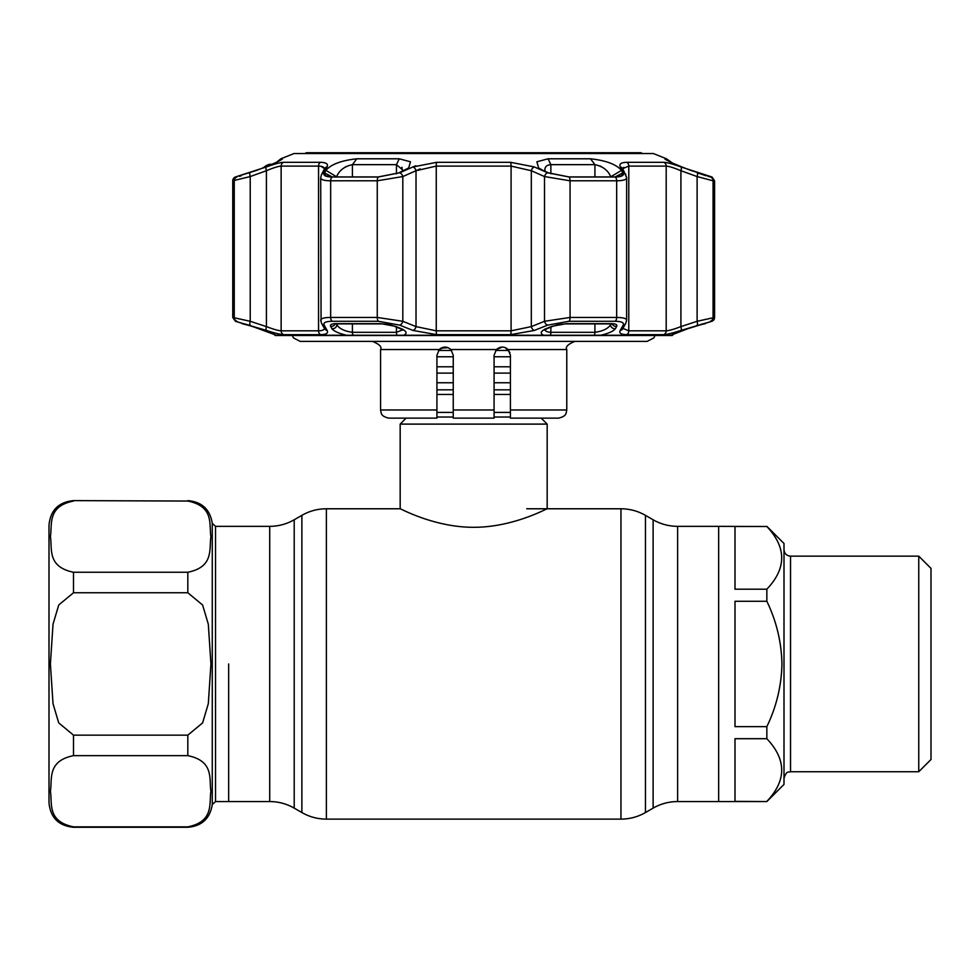 <?xml version="1.0" encoding="UTF-8"?>
<svg xmlns="http://www.w3.org/2000/svg" width="980" height="980" viewBox="0 0 980 980"><rect width="100%" height="100%" fill="white"/><g stroke="black" fill="none" stroke-linecap="round" stroke-linejoin="round"><path stroke-width="1.47" d="M228.671 663.95L228.671 801.554L228.671 663.95M766.85 601.267L735 601.267L735 726.633L766.85 726.633C776.43 706.788 781.464 685.89 781.954 663.95C781.464 642.035 776.43 621.136 766.85 601.267L766.85 589.201C786.634 568.388 786.634 547.489 766.85 526.517L718.671 526.346L718.671 801.554L718.671 526.346L677.621 526.346C668.887 526.297 660.716 524.116 653.121 519.78L645.452 515.345C637.87 511.009 629.699 508.828 620.952 508.779L526.75 508.779M436.921 366.79L453.25 366.79M494.079 366.79L510.421 366.79M438.477 350.448L451.694 350.448L450.91 349.529L453.25 355.25L453.25 409.971L494.079 409.971L494.079 418.129L453.25 418.129L453.25 409.971M499.2 347.68L495.647 350.448L508.865 350.448M436.921 356.781L453.25 356.781M494.079 356.781L510.421 356.781M436.921 373.111L453.25 373.111M494.079 373.111L510.421 373.111M541.193 418.129L547.171 424.107L547.171 508.779C547.649 508.057 513.643 527.387 473.61 527.301C433.846 527.387 399.681 508.081 400.171 508.779L326.377 508.779C317.63 508.828 309.472 511.009 301.877 515.345L301.877 812.555L294.208 808.12L294.208 519.78L301.877 515.345M406.137 418.129L400.171 424.107L400.171 508.779M547.171 424.107L400.171 424.107M510.421 382.764L494.079 382.764M453.25 382.764L436.921 382.764M73.5 826.851L187.829 826.851C214.412 821.522 208.924 803.122 210.933 791.289C208.875 779.443 214.571 761.129 187.829 755.654L73.5 755.654C46.93 760.982 52.406 779.382 50.397 791.228C52.455 803.073 46.758 821.375 73.5 826.851L73.5 827.279C58.616 825.834 50.458 817.663 49 802.779L49 525.121C50.458 510.237 58.616 502.066 73.5 500.621L187.829 501.05C214.571 506.525 208.875 524.827 210.933 536.673C208.924 548.518 214.412 566.918 187.829 572.246L73.5 572.246C46.758 566.771 52.455 548.457 50.397 536.611C52.406 524.778 46.93 506.378 73.5 501.05M73.5 735.147L58.714 722.885L53.018 703.714L50.397 663.95L53.018 624.211L58.739 604.991L73.5 592.753L187.829 592.753L202.615 605.015L208.311 624.187L210.933 663.95L208.311 703.689L202.603 722.909L187.829 735.147L73.5 735.147L73.5 755.654M766.85 526.517L735 526.517L735 589.201L766.85 589.201M766.85 801.383C786.634 780.57 786.634 759.672 766.85 738.7L735 738.7L735 801.383L766.85 801.554L784 784.404L784 543.496L766.85 526.346M918.75 556.15L931 568.4L931 759.5L918.75 771.75L918.75 556.15L790.529 556.15L790.529 771.75C788.765 772.73 786.756 769.814 784 778.279M766.85 738.7L766.85 726.633M304.915 153.529L306.336 152.721L641.006 152.721L642.414 153.529M655.044 335.491L653.893 337.892L647.204 341.371L300.125 341.371L293.449 337.892L292.285 335.491M502.262 347.079L496.419 349.529C500.474 346.283 504.369 346.283 508.081 349.529L510.421 355.25L510.421 409.971L566.771 409.971L566.171 413.033C565.779 412.911 566.71 416.231 558.6 418.129L510.421 418.129L510.421 409.971M439.444 349.346L445.067 347.079M441.527 347.9L439.334 349.456M509.943 352.518L505.398 347.716L507.885 349.346M496.419 349.529L494.079 355.25L496.419 349.529L450.91 349.529C446.843 346.283 442.96 346.283 439.248 349.529L436.921 355.25L436.921 418.129L388.729 418.129C380.62 416.231 381.551 412.911 381.159 413.033L380.571 409.971L436.921 409.971M494.079 412.041L494.079 355.25M453.25 406.259L453.25 401.739M453.25 416.561L453.25 412.041M445.079 347.079L446.831 347.275M448.13 347.68L440.951 348.206M697.086 325.14A4.079 1.335 -108.4 0 0 697.111 321.293L714.579 317.447A4.079 4.079 0 0 1 711.897 321.281L680.88 330.444C672.672 333.114 666.927 334.523 663.656 334.658L626.735 334.658C620.989 334.511 618.809 333.114 620.205 330.444L623.158 325.14C624.309 322.677 621.614 321.391 615.085 321.281L568.988 321.281L547.6 325.14L534.333 330.444L510.592 334.658L436.749 334.658L412.997 330.444L399.742 325.14L378.341 321.281L332.257 321.281C325.703 321.403 323.02 322.677 324.184 325.14L327.124 330.444C328.508 333.114 326.328 334.523 320.595 334.658L283.673 334.658C280.378 334.511 274.633 333.114 266.45 330.444L235.433 321.281L232.75 317.447L232.75 180.798A4.079 4.079 0 0 1 235.323 177.013L266.339 166.943C274.523 164.003 280.256 162.46 283.563 162.312L320.509 162.312C326.267 162.472 328.447 164.015 327.051 166.943L324.098 172.774C322.935 175.469 325.63 176.878 332.183 177.013L378.292 177.013L399.705 172.774L412.96 166.943L436.725 162.312L510.605 162.312L534.37 166.943L547.636 172.774L569.037 177.013L615.146 177.013C621.712 176.865 624.407 175.457 623.231 172.774L620.291 166.943C618.895 164.003 621.075 162.46 626.832 162.312L663.766 162.312C667.098 162.472 672.844 164.015 680.99 166.943L712.019 177.013L714.579 180.798L713.073 180.798L697.111 176.559A4.079 1.323 -70 0 0 697.197 172.774M681.21 331.02L673.321 334.119A4.079 4.079 0 0 1 672.219 335.491L670.761 335.246L687.972 328.643L711.897 321.281M276.409 335.209A4.079 4.055 90 0 0 276.728 335.491L259.369 328.643L235.433 321.281M346.516 335.246C338.639 333.359 333.776 331.166 331.889 328.643L330.64 326.34C329.856 324.637 331.693 323.743 336.128 323.657L380.951 323.657L395.504 326.34L401.139 328.643C406.688 331.154 407.545 333.359 403.723 335.246L276.568 335.246M543.606 335.246C539.784 333.359 540.642 331.166 546.191 328.643L551.826 326.34L566.379 323.657L611.202 323.657C615.661 323.743 617.486 324.637 616.69 326.34L615.44 328.643C613.578 331.154 608.702 333.359 600.826 335.246L403.723 335.246M705.367 323.657A4.079 4.079 0 0 1 703.971 323.902L694.783 326.365A4.079 1.335 -108.6 0 0 694.857 326.34M399.252 158.797L410.449 161.786L408.721 167.923L398.762 172.884L378.378 176.927L332.306 176.927L325.593 175.775L324.576 172.884L325.826 170.385C331.105 164.321 341.432 160.463 356.806 158.797L399.252 158.797L396.459 164.652L352.408 164.652C344.74 166.294 339.546 170.153 336.826 176.229L336.471 176.927M568.964 176.927L548.567 172.884L542.92 170.385L538.608 167.923L536.881 161.786L548.077 158.797L590.524 158.797C605.91 160.463 616.236 164.321 621.516 170.385L622.753 172.884L621.737 175.775L615.024 176.927L568.964 176.927M712.019 177.013L690.765 170.385C674.865 164.321 666.253 160.463 664.942 158.797L666.498 158.797L653.329 153.529L294 153.529L280.831 158.797L282.35 159.128M280.844 160.059L282.399 158.797C281.076 160.463 272.464 164.321 256.564 170.385L235.323 177.013M664.991 159.128L666.486 160.059M321.011 166.294L324.356 168.511M321.073 321.293L320.705 177.711C320.84 179.708 324.16 180.737 330.664 180.798L330.664 317.447L377.263 317.447L402.817 321.293L416.022 326.61L436.259 330.824L511.082 330.824L531.319 326.61L544.513 321.293L570.066 317.447L616.677 317.447C624.456 317.545 627.653 318.831 626.257 321.293M610.859 176.927L610.516 176.229C607.796 170.165 602.602 166.294 594.921 164.652L550.87 164.652C546.987 164.91 544.978 166.6 544.856 169.724L545.076 171.329M276.728 335.491L275.123 335.491A4.079 4.079 0 0 0 275.319 335.491M544.856 169.491L545.003 168.511M545.505 167.249L546.019 166.539M666.498 158.797L672.305 162.925M611.202 323.657A4.079 2.425 90 0 1 610.369 323.902L565.815 323.902C555.66 324.649 557.743 324.833 552.904 326.279L552.904 326.279A4.079 2.499 -112.4 0 1 551.826 326.34M552.904 326.279L547.281 328.582A4.079 2.499 -112.2 0 1 546.191 328.643M616.69 326.34A4.079 3.834 -151.2 0 1 612.169 324M615.44 328.643A4.079 3.834 -151 0 1 610.516 324.809L611.005 323.915M239.463 176.339L241.105 175.837M252.485 326.34A4.079 1.335 108.6 0 0 252.558 326.365L259.443 328.68A4.079 1.335 108.4 0 1 259.369 328.643M332.159 176.927L324.576 172.884M325.862 170.312L336.826 176.927M402.253 171.329L402.474 169.724L396.459 164.652L396.459 173.815M336.324 323.915L336.826 324.809C339.374 328.704 344.568 331.203 352.408 332.306L396.459 332.306L402.241 330.052M336.826 323.902L336.826 324.809A4.079 3.834 151 0 1 331.889 328.643M335.16 324A4.079 3.834 151.2 0 1 330.64 326.34M395.504 326.34A4.079 2.499 112.4 0 1 394.438 326.279L400.06 328.582A4.079 2.499 112.2 0 0 401.139 328.643M670.492 335.43L687.886 328.68A4.079 1.335 -108.4 0 0 687.972 328.643M622.778 172.933L615.183 176.927M599.956 165.939L600.985 166.441M602.48 167.298L603.545 167.996M341.616 169.687L342.277 169.136M342.706 168.793L343.76 168.021M345.107 167.139L346.308 166.465M401.861 167.311L402.216 168.082M547.281 328.582L544.562 330.15L544.856 329.06C544.917 331.032 546.926 332.11 550.87 332.306L594.921 332.306C602.761 331.216 607.955 328.716 610.516 324.809L610.516 323.902M610.516 176.927L621.516 170.385M670.418 333.506L671.962 333.102M250.255 325.14A4.079 1.335 -71.6 0 1 250.219 321.293L266.413 326.61C273.359 329.255 278.271 330.664 281.138 330.824L318.549 330.824C322.457 330.75 324.417 329.819 324.441 328.018L324.539 328.631A4.079 3.847 150.2 0 0 327.124 330.444M232.75 317.447L250.219 321.293L250.219 176.559L232.75 180.798M266.45 330.444A4.079 1.335 -72.1 0 1 266.413 326.61L266.413 170.728L250.219 176.559A4.079 1.323 70 0 1 250.133 172.774M626.637 177.711L622.864 168.842A4.079 3.81 -27.5 0 0 620.291 166.943L623.231 172.774A4.079 3.81 -26.9 0 1 625.877 174.71M626.257 176.559C627.678 179.254 624.481 180.675 616.677 180.798L570.066 180.798L544.513 176.559L531.319 170.728L511.082 166.098L436.259 166.098L416.022 170.728L402.817 176.559L377.263 180.798L330.664 180.798A4.079 2.425 90 0 1 332.183 177.013M623.158 325.14A4.079 3.834 29.1 0 0 625.804 323.29L626.624 320.252L626.637 177.76M324.184 325.14A4.079 3.834 150.9 0 1 321.526 323.29L320.705 320.252C320.84 318.439 324.16 317.496 330.664 317.447A4.079 2.425 -90 0 0 332.257 321.281M324.466 168.842L321.452 174.71A4.079 3.81 -153.1 0 1 324.098 172.774L327.051 166.943A4.079 3.81 -152.5 0 0 324.466 168.842L324.441 169.185C324.441 167.213 322.469 166.184 318.549 166.098L281.138 166.098C278.271 166.269 273.359 167.813 266.413 170.728A4.079 1.323 70.4 0 1 266.339 166.943M416.316 170.581L420.249 168.903M622.913 168.915L623.697 167.396M622.925 328.386L628.78 330.824L666.192 330.824C669.034 330.664 673.946 329.268 680.916 326.61L697.111 321.293L697.111 176.559L680.916 170.728C673.995 167.825 669.095 166.282 666.192 166.098L628.78 166.098L622.986 168.487M680.88 330.444A4.079 1.335 -107.9 0 0 680.916 326.61L680.916 170.728A4.079 1.323 -70.4 0 0 680.99 166.943M619.899 165.779L620.267 166.894M415.9 165.779L413.327 166.784M412.997 330.444A4.079 2.511 -68.4 0 0 416.022 326.61L416.022 170.728A4.079 2.487 66.5 0 0 412.96 166.943L412.874 166.968M325.225 175.849L324.441 175.298M399.705 172.774A4.079 2.487 65.9 0 1 402.817 176.559L402.817 321.293A4.079 2.511 -67.9 0 1 399.742 325.14M534.37 166.943A4.079 2.487 113.5 0 0 531.319 170.728L531.319 326.61A4.079 2.511 -111.6 0 0 534.333 330.444M547.636 172.774A4.079 2.487 114.1 0 0 544.513 176.559L544.513 321.293A4.079 2.511 -112.1 0 0 547.6 325.14M672.427 162.974L681.149 166.698M681.406 166.808L690.765 170.385M697.907 172.982L706.078 175.788M707.879 176.339L710.316 176.927M701.006 324.38L702.709 323.902A4.079 4.055 -90 0 0 703.91 323.657L703.089 323.804M620.205 330.444A4.079 3.847 29.8 0 0 622.79 328.631L625.804 323.29M321.526 323.29L324.539 328.631M266.364 166.637L268.349 164.959L266.658 165.326L262.726 168.07M271.779 164.358L268.349 164.959A4.079 4.043 -102.2 0 1 269.819 164.309L269.819 164.309A4.079 4.043 -102.2 0 1 271.754 164.371M766.85 801.554L677.621 801.554C668.887 801.603 660.716 803.784 653.121 808.12L653.121 519.78M653.121 808.12L645.452 812.555L645.452 515.345M645.452 812.555C637.87 816.891 629.699 819.072 620.952 819.121L620.952 508.779M620.952 819.121L326.377 819.121L326.377 508.779M269.708 801.554L269.708 526.346L215.526 526.346L215.526 801.554L269.708 801.554C278.455 801.603 286.613 803.784 294.208 808.12M677.621 801.554L677.621 526.346M510.421 389.832L494.079 389.832M453.25 389.832L436.921 389.832M510.421 394.45L494.079 394.45M453.25 394.45L436.921 394.45M510.421 412.421L494.079 412.421M453.25 412.421L436.921 412.421M510.421 417.039L494.079 417.039M453.25 417.039L436.921 417.039M73.5 827.279L187.829 827.279C201.88 826.067 210.026 818.508 212.268 804.58L212.268 523.32L215.526 526.346M187.829 755.654L187.829 735.147M73.5 572.246L73.5 592.753M187.829 592.753L187.829 572.246M187.829 501.05L73.5 500.621M566.771 409.971L566.771 349.529L508.081 349.529M439.248 349.529L380.571 349.529C382.09 346.896 379.37 344.176 372.4 341.371M600.826 335.246L670.761 335.246M610.369 323.902L612.623 323.694M243.42 323.657A4.079 4.055 90 0 0 244.608 323.902M356.806 158.797L352.408 164.652L352.408 176.927M396.459 327.112L396.459 332.306A4.079 1.58 90 0 0 397.047 335.491M352.408 323.902L352.408 332.306A4.079 2.475 90 0 0 353.339 335.491M380.951 323.657A4.079 1.629 90 0 0 381.514 323.902L336.961 323.902A4.079 2.425 -90 0 1 336.128 323.657M594.921 323.902L594.921 332.306A4.079 2.475 90 0 1 593.99 335.491M550.87 327.112L550.87 332.306A4.079 1.58 90 0 1 550.282 335.491M548.077 158.797L550.87 164.652L550.87 173.815M594.921 176.927L594.921 164.652L590.524 158.797M236.805 177.013A4.079 4.055 90 0 0 234.257 180.798L234.257 317.447A4.079 4.055 90 0 0 236.927 321.281M615.085 321.281A4.079 2.425 -90 0 0 616.677 317.447L616.677 180.798A4.079 2.425 90 0 0 615.146 177.013M569.037 177.013A4.079 1.629 90 0 1 570.066 180.798L570.066 317.447A4.079 1.629 -90 0 1 568.988 321.281M510.592 334.658A4.079 0.747 -90 0 0 511.082 330.824L511.082 166.098A4.079 0.747 90 0 0 510.605 162.312M436.725 162.312A4.079 0.747 90 0 0 436.259 166.098L436.259 330.824A4.079 0.747 -90 0 0 436.749 334.658M378.341 321.281A4.079 1.629 -90 0 1 377.263 317.447L377.263 180.798A4.079 1.629 90 0 1 378.292 177.013M320.595 334.658A4.079 3.099 -90 0 1 318.549 330.824L318.549 166.098A4.079 3.099 90 0 1 320.509 162.312M283.563 162.312A4.079 3.847 90 0 0 281.138 166.098L281.138 330.824A4.079 3.847 -90 0 0 283.673 334.658M710.524 177.013A4.079 4.055 -90 0 1 713.073 180.798L713.073 317.447A4.079 4.055 -90 0 1 710.402 321.281M663.656 334.658A4.079 3.847 -90 0 0 666.192 330.824L666.192 166.098A4.079 3.847 -90 0 0 663.766 162.312M626.832 162.312A4.079 3.099 -90 0 1 628.78 166.098L628.78 330.824A4.079 3.099 -90 0 1 626.735 334.658M294.208 519.78C286.613 524.116 278.455 526.297 269.708 526.346M326.377 819.121C317.63 819.072 309.472 816.891 301.877 812.555M212.268 804.58L215.526 801.554M212.268 523.32C210.026 509.392 201.88 501.834 187.829 500.621M918.75 771.75L790.529 771.75M790.529 556.15C786.56 555.758 784.392 553.59 784 549.621M566.771 349.529C565.24 346.896 567.971 344.176 574.929 341.371M380.571 409.971L380.571 349.529M275.221 335.491L672.121 335.491M280.831 158.797L276.654 162.166M274.008 334.119L275.123 335.491M244.51 323.902L245.649 324.196M246.372 324.405L248.834 325.152M249.361 325.323L276.85 335.43M252.558 326.365L241.974 323.657M336.961 323.902L334.707 323.694M381.514 323.902C386.843 324.025 391.155 324.809 394.438 326.279M402.474 329.06L402.768 330.138L400.06 328.582M714.579 317.447L714.579 180.798M321.452 174.71L320.705 177.711M701.68 324.196L700.97 324.405M622.888 328.018L622.79 328.631M268.128 164.677L268.998 164.591"/></g></svg>
